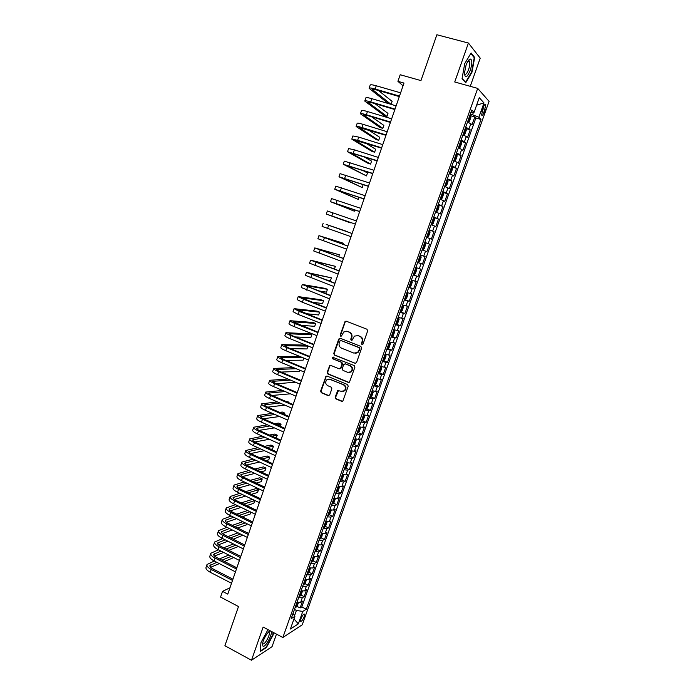 <?xml version="1.0" encoding="UTF-8"?>
<svg xmlns="http://www.w3.org/2000/svg" width="695" height="695" viewBox="0 0 695 695"><rect width="100%" height="100%" fill="white"/><g stroke="black" fill="none" stroke-linecap="round" stroke-linejoin="round"><path stroke-width="1.04" d="M361.947 344.572L363.059 344.025L367.664 330.907L366.943 329.221L346.249 321.194L345.163 321.333L340.15 334.99L340.654 336.163L341.419 336.059L343.817 331.915L347.344 331.445L349.055 332.114C351.192 333.226 351.948 335.016 351.34 337.483L350.749 339.169L351.253 340.35L352.044 340.237L354.389 336.128L357.995 335.624L359.723 336.302C361.878 337.414 362.651 339.212 362.034 341.697L361.435 343.391L361.947 344.572M357.091 335.398L360.192 336.328C362.338 337.44 363.111 339.238 362.495 341.714L361.904 343.408L362.451 344.598M346.18 321.168L345.163 322.02L340.637 335.016L341.149 336.189M346.492 331.228L349.533 332.149C351.661 333.253 352.426 335.042 351.818 337.509L351.227 339.195L351.748 340.376M304.184 616.656L304.566 614.163C303.672 613.702 302.473 615.214 300.961 618.715L300.579 621.191C301.482 621.651 302.69 620.14 304.184 616.656M335.19 397.201L335.894 398.887L341.619 401.302L342.817 401.111L348.221 386.212L347.509 384.526L327.137 376.099L326.007 376.256L320.638 391.085L321.333 392.753L328.17 395.637L329.717 394.899L331.854 388.792L331.15 387.115L327.745 385.699C325.312 383.988 325.052 381.972 326.963 379.661L330.003 379.227L343.408 384.778C345.832 386.446 346.127 388.444 344.294 390.781L341.132 391.276L337.718 390.52L335.19 397.201L336.389 398.834L342.444 401.328M470.254 86.319L480.219 58.154L468.421 43.038L436.868 34.75L420.962 80.594L400.19 74.739L397.922 81.332L403.986 83.061L227.786 594.121L222.522 591.367L220.558 597.092L238.498 606.535L224.902 645.733L251.486 660.25L272.032 646.697L276.48 634.127M468.421 43.038L454.73 81.984L477.7 88.395L282.856 637.506L263.153 627.072L251.486 660.25M354.937 363.389L356.518 362.625L361.617 348.126L360.896 346.431L340.298 338.283L338.743 339.056L333.739 353.442L334.443 355.11L355.632 363.442M354.902 367.221L349.446 382.207L348.264 382.389L327.875 373.98L327.171 372.312L329.725 365.596L330.846 365.44L339.091 368.81L340.654 368.055L342.079 363.971L341.367 362.295L332.766 358.802L332.584 357.213L354.189 365.527L354.902 367.221M296.956 606.327L300.11 607.951L302.525 601.158L300.674 602.27L302.29 597.717L298.615 597.726M300.952 595.016L304.141 596.631L306.565 589.82L304.723 590.88L306.347 586.311L302.681 586.276M304.966 583.661L308.18 585.277L310.613 578.44L308.788 579.448L310.413 574.869L306.756 574.8M308.988 572.272L312.229 573.879L314.67 567.024L312.863 567.989L314.496 563.384L310.847 563.28M313.028 560.848L316.294 562.446L318.744 555.574L316.955 556.478L318.597 551.873L314.948 551.717M317.076 549.38L320.378 550.987L322.836 544.081L321.055 544.941L322.706 540.31L319.066 540.128M321.142 537.878L324.469 539.476L326.937 532.561L325.173 533.36L326.824 528.721L323.192 528.495M325.217 526.341L328.579 527.939L331.046 520.989L329.308 521.745L330.959 517.089L327.336 516.819M329.308 514.76L332.697 516.359L335.181 509.392L333.452 510.095L335.112 505.421L331.498 505.109M333.409 503.154L336.832 504.735L339.316 497.75L337.605 498.402L339.273 493.711L335.668 493.363M337.518 491.495L340.976 493.085L343.478 486.074L341.784 486.665L343.452 481.965L339.855 481.574M341.645 479.802L345.137 481.392L347.639 474.355L345.962 474.894L347.639 470.176L344.051 469.751M345.789 468.074L349.316 469.655L351.826 462.601L350.167 463.087L351.844 458.353L348.264 457.883M349.933 456.311L353.503 457.883L356.022 450.803L354.381 451.237L356.066 446.485L352.495 445.973M354.103 444.496L357.708 446.068L360.236 438.971L358.603 439.353L360.297 434.584L356.735 434.028M358.272 432.655L361.921 434.227L364.458 427.095L362.842 427.425L364.545 422.638L360.992 422.047M362.469 420.762L366.152 422.334L368.697 415.184L367.099 415.454L368.81 410.658L365.266 410.015M366.665 408.842L370.392 410.406L372.946 403.23L371.373 403.447L373.085 398.635L369.549 397.957M370.878 396.871L374.657 398.435L377.211 391.242L375.656 391.398L377.376 386.568L373.841 385.847M375.109 384.865L378.923 386.429L381.494 379.209L379.957 379.314L381.677 374.466L378.158 373.702M379.348 372.824L383.214 374.379L385.794 367.134L384.266 367.186L385.994 362.321L382.485 361.513M383.597 360.731L387.515 362.295L390.104 355.023L388.592 355.015L390.329 350.141L386.828 349.281M387.862 348.603L391.832 350.167L394.421 342.87L392.936 342.809L394.673 337.909L391.181 337.014M391.832 336.319L396.159 337.996L398.765 330.672L397.288 330.551L399.034 325.642L395.559 324.704M395.803 323.992L400.502 325.781L403.117 318.44L401.667 318.258L403.413 313.332L399.946 312.35M400.146 311.76L404.864 313.532L407.487 306.165L406.045 305.93L407.809 300.978L404.342 299.953M404.507 299.484L409.233 301.239L411.866 293.846L410.45 293.551L412.213 288.59L408.756 287.513M408.877 287.174L413.621 288.903L416.262 281.484L414.863 281.136L416.635 276.158L413.195 275.029M413.264 274.82L418.025 276.532L420.675 269.087L419.293 268.67L421.074 263.674L417.634 262.51M417.669 262.423L422.447 264.109L425.105 256.637L423.742 256.168L425.522 251.156L422.1 249.939M425.522 251.156L426.878 251.651L429.545 244.154L424.741 242.494M424.784 242.381L428.207 243.624L429.988 238.594L431.326 239.149L434.001 231.626L429.18 229.993M429.267 229.75L432.681 231.035L434.471 225.988L435.791 226.605L438.476 219.055L433.637 217.439M433.776 217.066L437.172 218.404L438.971 213.339L440.274 214.017L442.967 206.441L438.111 204.851M438.293 204.347L441.681 205.729L443.488 200.647L444.765 201.385L447.467 193.783L442.593 192.211M442.819 191.577L446.199 193.01L448.014 187.911L449.274 188.71L451.985 181.082L447.102 179.536M447.372 178.771L450.742 180.248L452.558 175.131L453.8 175.991L456.519 168.338L452.089 166.956M451.932 165.914L455.295 167.443L457.119 162.309L458.335 163.229L461.072 155.558L456.215 153.864M456.511 153.013L459.864 154.594L461.697 149.442L462.896 150.424L465.633 142.718L461.48 141.467M461.106 140.069L464.451 141.693L466.284 136.524L467.466 137.575L470.22 129.843L465.72 127.081M466.093 128.627L470.22 129.843M483.268 107.404L481.609 115.049C482.217 115.865 483.051 114.944 484.12 112.269L485.779 104.624C485.171 103.798 484.337 104.728 483.268 107.404M477.7 88.395L489.08 101.374L302.238 624.805L282.856 637.506M300.11 607.951L301.804 606.917L306.295 609.22L481.009 119.471L478.864 117.281L470.402 113.919M306.295 609.22L302.777 611.418L298.329 623.893L290.397 629.027L294.915 616.317L291.188 618.637L471.775 110.036L474.051 112.373L479.272 97.7L483.981 102.921L478.864 117.281M301.804 606.917L475.858 117.976L474.815 116.925L472.053 124.683L467.57 121.877M464.451 141.693L465.633 142.718M459.864 154.594L461.072 155.558M455.295 167.443L456.519 168.338M450.742 180.248L451.985 181.082M446.199 193.01L447.467 193.783M441.681 205.729L442.967 206.441M437.172 218.404L438.476 219.055M432.681 231.035L434.001 231.626M428.207 243.624L429.545 244.154M422.447 264.109L421.074 263.674M418.025 276.532L416.635 276.158M413.621 288.903L412.213 288.59M409.233 301.239L407.809 300.978M404.864 313.532L403.413 313.332M400.502 325.781L399.034 325.642M396.159 337.996L394.673 337.909M391.832 350.167L390.329 350.141M387.515 362.295L385.994 362.321M383.214 374.379L381.677 374.466M378.923 386.429L377.376 386.568M374.657 398.435L373.085 398.635M370.392 410.406L368.81 410.658M366.152 422.334L364.545 422.638M361.921 434.227L360.297 434.584M357.708 446.068L356.066 446.485M353.503 457.883L351.844 458.353M349.316 469.655L347.639 470.176M345.137 481.392L343.452 481.965M340.976 493.085L339.273 493.711M336.832 504.735L335.112 505.421M332.697 516.359L330.959 517.089M328.579 527.939L326.824 528.721M324.469 539.476L322.706 540.31M320.378 550.987L318.597 551.873M316.294 562.446L314.496 563.384M312.229 573.879L310.413 574.869M308.18 585.277L306.347 586.311M304.141 596.631L302.29 597.717M294.532 615.718L296.409 610.453L294.454 609.446M472.643 114.562L473.434 112.347M229.967 587.796L222.522 591.367M397.922 81.332L403.039 85.798M470.706 115.735L474.815 116.925M475.858 117.976L481.009 119.471M470.984 112.251L474.051 112.373M466.284 136.524L462.957 134.882M461.697 149.442L458.353 147.844M457.119 162.309L453.766 160.762M452.558 175.131L449.196 173.637M448.014 187.911L444.635 186.46M443.488 200.647L440.1 199.248M438.971 213.339L435.574 211.984M434.471 225.988L431.065 224.685M429.988 238.594L426.574 237.334M420.31 254.978L423.742 256.168M415.853 267.523L419.293 268.67M411.414 280.033L414.863 281.136M406.992 292.491L410.45 293.551M402.579 304.914L406.045 305.93M398.183 317.294L401.667 318.258M393.804 329.63L397.288 330.551M389.443 341.923L392.936 342.809M385.091 354.181L388.592 355.015M380.756 366.395L384.266 367.186M376.429 378.567L379.957 379.314M372.12 390.694L375.656 391.398M367.829 402.787L371.373 403.447M363.555 414.837L367.099 415.454M359.289 426.843L362.842 427.425M355.041 438.814L358.603 439.353M350.801 450.742L354.381 451.237M346.579 462.635L350.167 463.087M342.374 474.485L345.962 474.894M338.178 486.291L341.784 486.665M334 498.063L337.605 498.402M329.83 509.8L333.452 510.095M325.677 521.493L329.308 521.745M321.542 533.152L325.173 533.36M317.415 544.767L321.055 544.941M313.306 556.347L316.955 556.478M309.206 567.893L312.863 567.989M305.122 579.395L308.788 579.448M301.048 590.863L304.723 590.88M294.915 616.317L293.055 613.39M296.991 602.287L300.674 602.27M296.409 610.453L302.777 611.418M476.614 105.18L483.981 102.921M298.329 623.893L293.994 618.906M464.712 63.645L462.053 78.657L465.746 82.748L471.974 72.211L474.676 57.45L471.097 52.968L464.712 63.645M267.983 629.627L260.946 642.623L260.217 651.58L266.385 647.549L273.196 634.848L273.413 632.502M468.639 60.734L468.76 60.074M473.851 57.233L474.676 57.45M340.176 338.239L339.23 339.082L334.226 353.442L334.929 355.11L355.406 363.372M359.524 348.838L359.02 347.656L340.95 340.489L340.176 340.593L339.247 342.8C338.639 345.259 339.395 347.04 341.514 348.16L353.842 353.086L357.543 352.53L359.993 348.847L359.02 347.656M340.932 340.481L359.489 347.665M355.423 353.347L358.012 352.539L358.898 350.619M359.993 348.847L359.367 350.628M330.638 365.379L329.795 366.178L327.666 372.285L328.37 373.962L349.02 382.432M339.803 368.854L341.141 368.037L342.565 363.963L341.853 362.286L332.766 358.802M333.313 357.082L333.261 358.802M347.709 372.329L350.845 371.851C352.747 369.497 352.461 367.473 350.002 365.796L345.241 363.859L343.669 364.623L342.244 368.706L342.956 370.383L347.709 372.329M349.255 372.537L351.322 371.825C353.216 369.471 352.938 367.455 350.48 365.779L350.002 365.796M345.024 363.798L350.48 365.779M338.595 390.269L335.676 397.149M342.844 391.467L344.781 390.738C346.605 388.401 346.31 386.403 343.895 384.743L343.408 384.778M328.917 378.992L343.895 384.743M326.902 376.03L326.094 376.82L321.142 391.033L321.846 392.71L328.97 395.663M467.631 121.703L469.472 121.243L470.854 117.351L470.68 115.422L470.02 114.979M468.369 121.92L467.709 121.495M468.586 119.019L469.142 117.455M369.141 88.178L370.183 85.103C370.409 84.486 372.424 84.721 376.247 85.78L400.615 92.835M388.296 103.538L369.097 88.3C369.314 87.7 371.33 87.944 375.144 89.012L399.495 96.092M399.321 96.596L376.238 89.881L372.207 89.403L391.059 104.354M391.094 104.363L392.128 101.366L378.497 90.541M470.254 70.404C472.357 63.323 472.322 59.527 470.15 58.997C468.76 59.57 467.379 61.707 466.006 65.408L464.442 73.053C465.059 78.674 466.997 77.797 470.254 70.404M464.442 73.574L464.512 73.757C465.58 75.13 466.944 73.713 468.621 69.5C469.785 65.921 470.081 63.228 469.507 61.447L467.961 61.186M470.819 53.437L474.233 57.711L471.618 72.019L465.58 82.219L462.105 78.37M270.39 630.904L270.312 630.912C268.114 630.895 262.866 639.73 262.545 644.048L262.901 646.072C264.986 648.435 273.065 633.762 271.085 631.269M262.667 643.231L262.918 643.726C264.439 645.507 270.451 634.813 269.173 632.632L268.235 632.337M273.039 632.302L272.805 634.848L266.194 647.167L260.26 651.041M463.026 134.665L464.877 134.178L466.258 130.295L466.067 128.41L465.398 127.984M466.076 128.453L463.791 134.865L463.096 134.474M463.973 132.007L464.529 130.452M458.448 147.583L460.299 147.062L461.671 143.205L461.471 141.346L460.802 140.946M459.178 147.8L458.5 147.41M459.378 144.96L459.925 143.405M453.87 160.449L454.608 160.675L453.931 160.302M454.634 160.658L455.738 159.911L457.101 156.062L456.893 154.29L454.634 160.658M454.799 157.861L455.347 156.314M449.318 173.281L451.185 172.708L452.549 168.876L452.323 167.104L451.646 166.731M452.332 167.148L450.073 173.489L449.361 173.151M450.23 170.718L450.777 169.172M364.788 100.957L365.839 97.882C366.039 97.326 368.037 97.595 371.842 98.681L396.133 105.849M394.856 109.549L371.86 102.73L367.855 102.174L386.95 116.395L384.205 115.57L364.753 101.07C364.945 100.532 366.943 100.81 370.748 101.904L395.012 109.098M386.95 116.395L387.984 113.389L374.944 103.642M360.453 113.693L361.504 110.618C361.678 110.123 363.667 110.427 367.455 111.539L391.659 118.819M390.399 122.459L367.49 115.526L363.52 114.892L382.832 128.375L380.087 127.533L360.418 113.798C360.592 113.32 362.573 113.633 366.361 114.745L390.547 122.051M382.832 128.375L383.857 125.387L371.582 116.769M356.135 126.394L357.178 123.31C357.343 122.876 359.306 123.224 363.085 124.353L387.202 131.737M385.968 135.316L359.193 127.576L378.723 140.321L375.995 139.469L356.101 126.481C356.257 126.056 358.22 126.412 361.991 127.55L386.09 134.96M378.723 140.321L379.748 137.332L368.489 129.939M351.826 139.043L352.878 135.959L358.724 137.115L382.763 144.621M381.546 148.139L354.893 140.208L374.631 152.222L371.903 151.362L351.8 139.122L357.638 140.303L381.651 147.835M374.631 152.222L375.647 149.251L365.787 143.196M444.783 186.06L445.504 186.295L446.659 185.469L448.014 181.647L447.771 179.909L447.094 179.562M445.504 186.295L444.817 185.956M445.677 183.523L446.225 181.994M347.535 151.649L348.586 148.574L354.389 149.842L378.341 157.452M377.142 160.919L350.601 152.804L370.548 164.089L367.829 163.212L347.517 151.719L377.229 160.658M370.548 164.089L371.564 161.127L363.676 156.618M440.256 198.805L440.978 199.039L442.142 198.179L443.497 194.374L443.236 192.671L442.55 192.341M440.978 199.039L440.291 198.718M441.968 194.887L441.151 196.294M343.261 164.22L344.303 161.136L373.927 170.24M372.755 173.646L346.318 165.358L366.474 175.913L343.243 164.272L372.824 173.437M366.474 175.913L367.49 172.959L362.503 170.318M435.748 211.497L436.469 211.74L437.642 210.854L438.988 207.058L438.727 205.433L438.024 205.077M436.469 211.74L435.774 211.436M438.727 205.433L436.495 211.714M437.45 207.614L436.625 209.021M338.995 176.739L340.046 173.654L369.531 182.993M368.376 186.338L342.053 177.868L362.416 187.702L338.978 176.782L368.437 186.173M362.416 187.702L363.042 184.575M431.256 224.155L431.977 224.398L433.15 223.477L434.497 219.69L434.219 218.074L433.524 217.778M431.977 224.398L431.274 224.103M432.942 220.298L432.125 221.705M334.747 189.222L335.798 186.138L365.153 195.695M364.024 198.978L337.805 190.334L358.377 199.456L334.738 189.249L364.058 198.866M358.377 199.456L359.107 197.328M426.782 236.76L427.495 237.004L428.685 236.057L430.023 232.286L429.736 230.705L429.032 230.427M429.736 230.749L427.521 236.986L426.791 236.734M428.459 232.929L427.642 234.337M423.029 249.574L422.317 249.323L423.029 249.574L424.228 248.602L425.557 244.84L425.262 243.293L424.549 243.033M423.985 245.526L423.168 246.934M420.805 255.847L420.093 255.595L420.805 255.847L421.118 257.358L419.789 261.103L418.616 262.076L420.814 255.882M418.616 262.076L417.869 261.867M418.989 259.583L419.241 257.984M413.429 274.369L414.151 274.586L415.358 273.552L416.687 269.825L416.366 268.348L415.645 268.122M416.366 268.348L415.653 268.096M414.55 272.084L414.802 270.494M409.007 286.827L409.729 287.026L410.954 285.966L412.274 282.248L411.935 280.815L411.214 280.598M411.935 280.815L411.232 280.554M409.841 284.464L410.788 283.143L410.371 282.969M404.594 299.241L405.324 299.432L406.558 298.337L407.869 294.637L407.522 293.238L406.801 293.038M407.522 293.238L406.818 292.977M405.428 296.887L406.384 295.566L405.958 295.392M400.198 311.612L400.937 311.786L402.17 310.674L403.482 306.973L403.135 305.644L402.396 305.435M400.963 311.76L403.135 305.644L402.422 305.348M401.032 309.266L401.988 307.954M395.82 323.948L396.558 324.105L397.809 322.958L399.112 319.274L398.756 317.98L398.009 317.789M396.593 324.079L398.756 317.98L398.044 317.685M396.654 321.603L397.61 320.291M391.459 336.232L392.197 336.38L393.457 335.207L394.76 331.532L394.378 330.247L393.639 330.099M394.378 330.247L393.683 329.977M392.284 333.904L393.248 332.592L392.814 332.427M387.115 348.482L387.853 348.612L389.122 347.413L390.416 343.756L390.025 342.496L389.287 342.366M390.025 342.496L389.33 342.227M387.94 346.162L388.896 344.85L388.462 344.694M382.78 360.696L383.527 360.801L384.795 359.576L386.09 355.927L385.69 354.711L384.943 354.598M385.69 354.711L384.995 354.441M383.597 358.377L384.561 357.065L384.118 356.909M378.454 372.859L379.209 372.954L380.495 371.703L381.781 368.063L381.364 366.882L380.617 366.778M381.364 366.882L380.678 366.604M379.279 370.548L380.243 369.236L379.791 369.088M359.671 211.584L333.574 202.758L354.346 211.176L330.507 201.68L331.558 198.579L360.783 208.352M330.507 201.68L359.697 211.515M354.346 211.176L354.78 209.907M326.294 214.069L355.354 224.12L329.352 215.137L350.323 222.852L326.294 214.069L327.345 210.976L356.439 220.967M347.239 231.817L352.104 233.546M323.14 223.33L322.089 226.414L351.018 236.682M352.104 233.529L326.198 224.398L347.326 231.591M342.956 244.284L343.33 243.207L318.944 235.64L347.778 246.073M318.944 235.657L317.902 238.715L346.701 249.201M347.804 246.013L322.002 236.708L343.33 243.207M338.682 256.707L339.342 254.787L314.765 247.915L343.478 258.566M314.757 247.941L313.723 250.982L342.4 261.676M343.512 258.462L317.815 248.984L339.342 254.787M334.425 269.087L335.372 266.324L310.604 260.147L339.186 271.007M310.596 260.191L309.562 263.205L338.118 274.117M339.238 270.859L313.645 261.207L335.372 266.324M325.851 279.798L330.429 280.702L331.411 277.835L306.452 272.344L334.912 283.412M306.434 272.388L305.418 275.385L333.843 286.505M334.973 283.221L309.492 273.404L331.411 277.835M318.301 290.814L326.485 292.161L327.467 289.302L324.843 288.312L302.316 284.498L330.646 295.775M302.299 284.55L301.283 287.522L329.586 298.859M330.733 295.531L305.357 285.549L327.467 289.302M311.812 302.143L322.549 303.585L323.531 300.735L320.916 299.736L298.198 296.609L303.411 299.232L326.398 308.094M298.172 296.678L297.165 299.623L302.368 302.273L325.338 311.169M326.494 307.807L301.222 297.66L323.531 300.735M305.956 313.662L318.631 314.974L319.613 312.133L317.007 311.125L294.089 308.676L299.258 311.403L322.167 320.378M294.063 308.762L293.064 311.69L298.224 314.444L321.107 323.436M322.28 320.048L297.113 309.727L319.613 312.133M300.535 325.277L314.731 326.329L315.704 323.496L313.106 322.471L289.989 320.708C289.85 321.16 291.561 322.106 295.114 323.549L317.945 332.61M289.963 320.803L288.972 323.714C288.825 324.174 290.527 325.13 294.081 326.572L316.894 335.668M318.075 332.236L293.012 321.75L315.704 323.496M295.392 336.945L310.83 337.648L311.803 334.825L309.214 333.791L285.906 332.697C285.749 333.2 287.443 334.182 290.988 335.642L313.74 344.807M285.871 332.801L284.889 335.694C284.724 336.206 286.418 337.197 289.954 338.665L312.689 347.856M313.888 344.39L292.317 335.711L288.929 333.748L311.803 334.825M374.153 384.987L374.909 385.065L376.195 383.788L377.481 380.165L377.055 379.01L376.299 378.923M377.055 379.01L376.369 378.732M374.97 382.684L375.943 381.373L375.482 381.234M369.862 397.071L370.626 397.132L371.921 395.829L373.198 392.215L372.772 391.129L372.007 391.033M370.652 397.097L372.772 391.129L372.077 390.825M370.678 394.777L371.651 393.466L371.191 393.327M365.587 409.112L366.352 409.164L367.655 407.826L368.932 404.229L368.48 403.152L367.716 403.1M368.48 403.152L367.803 402.865M366.395 406.827L367.377 405.515L366.908 405.385M361.322 421.118L362.095 421.153L363.407 419.797L364.675 416.209L364.232 415.193L363.45 415.123M362.121 421.118L364.232 415.193L363.537 414.872M362.13 418.842L363.111 417.53L362.642 417.4M290.467 348.647L306.955 348.933L307.92 346.119L305.34 345.076L281.84 344.651C281.666 345.207 283.343 346.223 286.87 347.7L309.553 356.969M281.805 344.763L280.823 347.639C280.641 348.204 282.318 349.229 285.845 350.714L308.502 360.001M309.709 356.5L288.216 347.726L284.854 345.693L307.92 346.119M299.536 356.318L277.783 356.57C277.592 357.169 279.251 358.22 282.769 359.723L305.374 369.08M277.748 356.691L276.775 359.541C276.575 360.158 278.235 361.218 281.753 362.721L304.332 372.103M305.548 368.576L284.125 359.706L280.797 357.604L302.116 357.378M285.706 360.358L303.081 360.184L303.811 358.073M293.603 367.646L273.743 368.437C273.535 369.097 275.177 370.183 278.686 371.695L301.213 381.155M273.7 368.576L272.735 371.399C272.518 372.077 274.16 373.163 277.661 374.683L300.171 384.17M301.395 380.608L280.05 371.651C277.705 370.635 276.61 369.914 276.749 369.471L296.192 368.715M281.058 372.077L299.224 371.399L299.649 370.157M287.965 379.027L269.712 380.278C269.486 380.982 271.12 382.102 274.612 383.64L297.06 393.188M269.669 380.426L268.713 383.232C268.478 383.953 270.103 385.082 273.595 386.62L296.027 396.193M297.26 392.597L275.985 383.553C273.656 382.528 272.562 381.781 272.718 381.312L290.553 380.113M276.523 383.779L295.505 382.207M357.074 433.081L357.847 433.098L359.167 431.717L360.436 428.146L359.967 427.13L359.193 427.104M359.967 427.13L359.306 426.852M357.882 430.813L358.863 429.501L358.385 429.38M282.561 390.442L265.698 392.076C265.455 392.831 267.071 393.987 270.555 395.533L292.925 405.185M265.646 392.232L264.699 395.021C264.447 395.785 266.063 396.949 269.538 398.504L291.891 408.173M293.142 404.551L271.936 395.412C269.617 394.378 268.531 393.605 268.696 393.101L285.15 391.546M272.058 395.464L290.467 393.813M352.834 445.009L354.945 443.601L356.214 440.039L355.727 439.066L354.954 439.049M353.642 442.75L354.632 441.438L354.146 441.316M277.357 401.884L261.702 403.83C261.433 404.638 263.04 405.828 266.506 407.4L288.799 417.139M261.641 403.995L260.703 406.766C260.434 407.583 262.032 408.782 265.499 410.354L287.773 420.119M289.033 416.461L267.896 407.235C265.586 406.193 264.517 405.394 264.691 404.855L279.937 403.004M267.671 407.14L284.907 405.15M288.503 402.553L288.677 402.058L285.072 401.076M287.617 402.17L288.677 402.058M348.621 456.893L349.403 456.884L350.74 455.442L352 451.898L351.505 450.951L350.723 450.959M349.42 454.643L350.41 453.331L349.924 453.218M272.31 413.343L257.706 415.549C257.428 416.409 259.018 417.634 262.467 419.215L284.698 429.058M257.645 415.732L256.716 418.477C256.429 419.346 258.01 420.579 261.468 422.169L283.673 432.029M284.941 428.337L263.874 419.024C261.572 417.964 260.512 417.148 260.695 416.574L274.89 414.472M263.353 418.781L279.546 416.514M284.411 414.446L284.863 413.143L282.326 412.039L279.685 412.378M282.231 413.49L284.863 413.143M347.248 462.818L346.51 462.827M345.233 468.673L347.309 462.827L347.795 463.713L346.544 467.249L344.416 468.743M345.207 466.493L346.206 465.181L345.71 465.077M267.393 424.801L253.736 427.234C253.432 428.137 255.004 429.397 258.453 431.004L280.598 440.925M253.666 427.425L252.737 430.144C252.441 431.065 254.005 432.333 257.445 433.941L279.581 443.897M280.858 440.17L259.861 430.77C257.567 429.701 256.516 428.858 256.716 428.25L269.973 425.948M259.087 430.396L274.36 427.894M280.337 426.304L281.058 424.193L278.53 423.073L274.464 423.707M277.01 424.827L281.058 424.193M342.974 474.642L342.314 474.65M343.148 474.685L343.617 475.493L342.366 479.02L340.22 480.549M341.019 478.308L342.01 476.996L341.514 476.892M262.588 436.252L249.766 438.875C249.453 439.831 251.017 441.125 254.44 442.741L276.523 452.766M249.705 439.075L248.784 441.785C248.463 442.75 250.018 444.053 253.44 445.677L275.498 455.72M276.792 451.967L255.864 442.472C253.579 441.394 252.537 440.534 252.745 439.892L265.169 437.407M254.874 441.985L269.312 439.275M276.037 438.006L277.27 435.209L274.751 434.08L269.399 435.035M271.945 436.173L277.27 435.209M338.7 486.43L338.126 486.439M338.995 486.5L339.447 487.23L338.196 490.748L336.041 492.312M336.832 490.079L337.831 488.767L337.336 488.672M257.888 447.702L245.821 450.482C245.491 451.489 247.029 452.81 250.452 454.452L272.449 464.564M245.752 450.69L244.831 453.383C244.501 454.4 246.039 455.729 249.453 457.371L271.441 467.509M272.744 463.721L251.885 454.148C249.601 453.053 248.575 452.167 248.793 451.498L260.46 448.866M250.704 453.548L264.387 450.655M270.876 449.283L272.544 448.935L273.491 446.19L270.981 445.061L264.456 446.372M267.002 447.528L273.491 446.19M334.434 498.185L333.956 498.185M334.86 498.28L335.285 498.932L334.043 502.433L331.88 504.04M332.67 501.816L333.669 500.504L333.166 500.409M253.267 459.126L241.877 462.053C241.53 463.105 243.059 464.46 246.464 466.119L268.4 476.318M241.808 462.271L240.896 464.938C240.548 466.006 242.069 467.37 245.474 469.029L267.384 479.255M268.704 475.441L247.915 465.78C245.639 464.677 244.623 463.774 244.848 463.061L255.838 460.316M246.569 465.077L259.565 462.027M265.855 460.559L268.783 459.873L269.721 457.136L267.219 455.998L259.626 457.701M262.163 458.865L269.721 457.136M330.742 510.017L331.141 510.599L329.899 514.091L327.727 515.733M328.518 513.518L329.517 512.198L329.013 512.111M248.723 470.55L237.959 473.582C237.594 474.685 239.106 476.075 242.503 477.743L264.361 488.038M237.881 473.816L236.978 476.466C236.613 477.578 238.116 478.968 241.513 480.645L263.353 490.965M264.673 487.117L243.954 477.369C241.686 476.257 240.679 475.328 240.922 474.589L251.286 471.74M242.468 476.57L254.83 473.399M260.938 471.827L265.03 470.776L265.968 468.056L263.474 466.901L254.891 469.021M257.428 470.202L265.968 468.056M326.641 521.719L327.015 522.223L325.773 525.698L323.592 527.383M324.374 525.177L325.382 523.856L324.869 523.778M244.249 481.939L234.041 485.075C233.659 486.231 235.162 487.647 238.541 489.341L260.33 499.722M233.963 485.319L233.068 487.951C232.686 489.106 234.18 490.54 237.56 492.234L259.322 502.641M260.66 498.758L240.01 488.924C237.751 487.803 236.752 486.856 237.004 486.083L246.803 483.147M238.402 488.029L250.183 484.745M256.116 483.095L261.294 481.652L262.224 478.942L259.739 477.778L250.243 480.332M252.771 481.522L262.224 478.942M322.567 533.386L321.663 537.278L319.465 538.999M320.247 536.801L321.255 535.48L320.743 535.402M239.827 493.32L230.141 496.534C229.75 497.733 231.235 499.184 234.606 500.895L256.316 511.364M230.062 496.786L229.168 499.392C228.768 500.609 230.254 502.068 233.616 503.779L255.317 514.274M256.663 510.365L236.074 500.443C233.824 499.305 232.834 498.341 233.094 497.542L242.381 494.536M234.363 499.453L245.613 496.082M251.39 494.345L257.558 492.494L258.488 489.784L256.012 488.611L245.665 491.617M248.193 492.825L258.488 489.784M318.501 545.01L317.563 548.815L315.356 550.579M316.138 548.381L317.146 547.061L316.625 546.991M235.466 504.666L226.257 507.958C225.84 509.2 227.317 510.686 230.671 512.406L252.311 522.97M226.17 508.219L225.284 510.808C224.867 512.067 226.335 513.553 229.689 515.282L251.312 525.863M252.676 521.928L232.156 511.928C229.915 510.782 228.933 509.791 229.202 508.957L238.011 505.899M230.349 510.851L241.104 507.393M246.742 505.586L253.84 503.302L254.77 500.609L252.302 499.418L241.156 502.893M243.676 504.11L254.77 500.609M314.461 556.591L313.48 560.309L311.256 562.116M312.038 559.927L313.054 558.606L312.524 558.537M231.148 515.994L222.383 519.339C221.957 520.633 223.408 522.154 226.752 523.891L248.323 534.542M222.287 519.608L221.418 522.18C220.984 523.483 222.435 525.012 225.779 526.749L247.333 537.426M248.697 533.456L228.247 523.37C226.014 522.214 225.041 521.207 225.328 520.338L233.685 517.236M226.353 522.206L236.656 518.687M242.164 516.802L250.139 514.083L250.817 512.093M239.228 515.377L250.052 511.728M247.585 510.53L236.708 514.144M310.439 568.145L309.405 571.776L307.173 573.61M307.954 571.429L308.971 570.109L308.441 570.056M226.883 527.297L218.517 530.685C218.074 532.031 219.516 533.578 222.852 535.332L244.353 546.07M218.421 530.963L217.552 533.517C217.109 534.872 218.551 536.427 221.879 538.182L243.363 548.946M244.736 544.949L224.355 534.776C222.131 533.612 221.166 532.578 221.462 531.684L229.411 528.548M222.383 533.534L232.252 529.964M237.647 528.009L246.438 524.821L246.838 523.674M234.823 526.619L245.248 522.892M242.781 521.684L232.321 525.377M306.434 579.647L305.348 583.201L303.107 585.077M303.88 582.905L304.897 581.576L304.367 581.524M222.652 538.573L214.668 541.996C214.208 543.386 215.641 544.967 218.96 546.739L240.392 557.555M214.573 542.282L213.713 544.819C213.243 546.218 214.668 547.808 217.987 549.58L239.401 560.431M240.791 556.4L220.471 546.148C218.256 544.967 217.3 543.916 217.605 542.995L225.171 539.833M218.439 544.828L227.908 541.205M233.19 539.19L242.868 535.211M230.479 537.834L240.513 534.047M238.055 532.83L227.977 536.583M302.455 591.124L301.3 594.59L299.05 596.501M299.823 594.329L300.839 593.009L300.31 592.965M218.456 549.815L210.828 553.272C210.359 554.706 211.775 556.313 215.085 558.102L236.439 569.014M210.733 553.568L209.873 556.087C209.395 557.529 210.811 559.145 214.112 560.943L235.457 571.872M236.856 567.815L216.605 557.486C214.39 556.295 213.452 555.218 213.765 554.263L220.975 551.092M214.512 556.078L223.608 552.429M228.785 550.344L238.428 546.47M226.179 549.033L235.857 545.184M233.398 543.959L223.677 547.764M298.476 602.548L297.269 605.936L295.001 607.89M295.775 605.727L296.8 604.407L296.261 604.363M214.295 561.039L207.006 564.514C206.511 565.991 207.918 567.633 211.21 569.44L232.504 580.429M206.901 564.818L206.05 567.32C205.555 568.805 206.954 570.456 210.246 572.263L231.522 583.279M232.929 579.196L212.748 568.788C210.542 567.58 209.612 566.486 209.933 565.504L216.814 562.324M210.602 567.302L219.351 563.619M224.433 561.482L233.746 557.564M221.913 560.196L231.27 556.304M228.811 555.062L219.429 558.928M469.047 128.757L470.897 123.571M482.79 108.75L485.136 109.428M481.835 111.608L484.12 112.269M362.495 341.714L362.034 341.697M360.192 336.328L359.723 336.302M358.464 335.65L357.995 335.624M351.227 339.195L350.749 339.169M351.818 337.509L351.34 337.483M349.533 332.149L349.055 332.114M347.821 331.48L347.344 331.445M340.637 335.016L340.15 334.99M345.163 322.02L344.685 321.976M361.904 343.408L361.435 343.391M334.929 355.11L334.443 355.11M334.226 353.442L333.739 353.442M339.23 339.082L338.743 339.056M341.436 340.507L340.95 340.489M348.734 382.354L348.264 382.389M328.37 373.962L327.875 373.98M327.666 372.285L327.171 372.312M329.795 366.178L329.3 366.195M341.141 368.037L340.654 368.055M342.565 363.963L342.079 363.971M341.853 362.286L341.367 362.295M345.719 363.85L345.241 363.859M337.822 391.042L337.327 391.085M330.499 379.192L330.003 379.227M328.674 395.585L328.17 395.637M321.846 392.71L321.333 392.753M321.142 391.033L320.638 391.085M326.094 376.82L325.59 376.846M342.105 401.241L341.619 401.302M336.389 398.834L335.894 398.887M468.395 121.903L470.68 115.466M376.247 85.78L375.144 89.012M372.859 89.186L372.607 89.916M459.204 147.783L461.471 141.398M371.842 98.681L370.748 101.904M368.489 101.991L368.272 102.643M367.455 111.539L366.361 114.745M364.145 114.753L363.945 115.335M363.085 124.353L361.991 127.55M359.802 127.472L359.628 127.984M358.724 137.115L357.638 140.303M355.484 140.147L355.336 140.59M445.538 186.277L447.78 179.953M354.389 149.842L353.303 153.022M441.012 199.022L443.245 192.715M350.054 162.526L348.977 165.688M345.745 175.166L344.668 178.32M432.003 224.372L434.227 218.117M341.445 187.763L340.376 190.899M423.064 249.548L425.27 243.337M414.177 274.56L416.375 268.392M409.763 287L411.944 280.849M405.359 299.406L407.531 293.273M392.232 336.345L394.386 330.281M387.888 348.577L390.034 342.531M383.562 360.774L385.699 354.745M379.244 372.92L381.381 366.917M337.162 200.316L336.093 203.444M332.896 212.826L331.828 215.945M328.639 225.293L327.58 228.403M324.4 237.716L323.34 240.817M320.178 250.104L319.118 253.197M315.964 262.449L314.913 265.525M311.768 274.751L310.717 277.818M307.581 287.009L306.538 290.067M303.411 299.232L302.368 302.273M299.258 311.403L298.224 314.444M297.686 309.692L297.521 310.161M295.114 323.549L294.081 326.572M293.594 321.689L293.412 322.228M290.988 335.642L289.954 338.665M289.52 333.652L289.311 334.252M374.944 385.03L377.072 379.044M366.387 409.129L368.498 403.178M286.87 347.7L285.845 350.714M285.454 345.571L285.228 346.232M282.769 359.723L281.753 362.721M281.397 357.456L281.154 358.177M278.686 371.695L277.661 374.683M277.366 369.297L277.096 370.079M274.612 383.64L273.595 386.62M273.335 381.103L273.048 381.946M357.882 433.072L359.984 427.156M270.555 395.533L269.538 398.504M269.33 392.866L269.017 393.778M353.651 444.974L355.744 439.084M266.506 407.4L265.499 410.354M265.325 404.594L264.995 405.567M349.437 456.85L351.522 450.977M262.467 419.215L261.468 422.169M261.346 416.288L260.99 417.313M258.453 431.004L257.445 433.941M257.367 427.938L257.002 429.024M341.045 480.471L343.104 474.676M254.44 442.741L253.44 445.677M253.414 439.553L253.023 440.7M336.875 492.225L338.908 486.483M250.452 454.452L249.453 457.371M249.462 451.125L249.053 452.332M332.714 503.936L334.729 498.254M246.464 466.119L245.474 469.029M245.535 462.67L245.1 463.93M328.561 515.612L330.559 509.982M242.503 477.743L241.513 480.645M241.608 474.172L241.156 475.493M324.435 527.244L326.407 521.676M238.541 489.341L237.56 492.234M237.699 485.631L237.23 487.013M320.308 538.842L322.272 533.326M234.606 500.895L233.616 503.779M233.807 497.064L233.311 498.506M316.208 550.405L318.145 544.941M230.671 512.406L229.689 515.282M229.923 508.453L229.411 509.948M312.116 561.934L314.036 556.521M226.752 523.891L225.779 526.749M226.049 519.808L225.519 521.363M308.033 573.418L309.935 568.058M222.852 535.332L221.879 538.182M222.191 531.128L221.644 532.735M303.967 584.86L305.852 579.561M218.96 546.739L217.987 549.58M218.343 542.413L217.778 544.081M299.91 596.275L301.778 591.019M215.085 558.102L214.112 560.943M214.512 553.663L213.921 555.383M295.87 607.647L297.721 602.443M211.21 569.44L210.246 572.263M210.689 564.87L210.081 566.651M485.006 104.406L485.779 104.624M345.65 321.377L345.163 321.333M339.69 338.448L339.203 338.43M358.012 352.539L357.543 352.53M330.221 365.579L329.725 365.596M340.724 368.628L340.237 368.645M333.079 357.213L332.584 357.213M351.322 371.825L350.845 371.851M338.204 390.477L337.718 390.52M344.781 390.738L344.294 390.781M326.502 376.23L326.007 376.256M468.526 60.865L470.15 58.997M468.048 61.047L469.507 61.447M268.531 632.259L270.312 630.912M268.478 632.268L269.173 632.632"/></g></svg>
